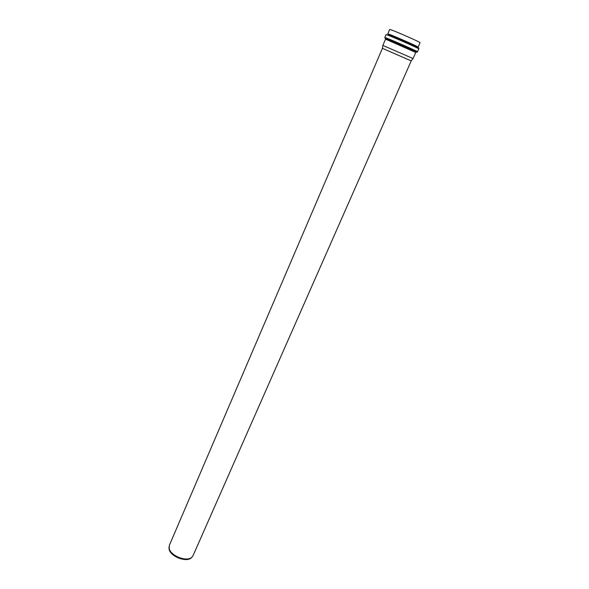 <?xml version="1.0" encoding="UTF-8"?>
<svg xmlns="http://www.w3.org/2000/svg" width="589" height="589" viewBox="0 0 589 589"><rect width="100%" height="100%" fill="white"/><g stroke="black" fill="none" stroke-linecap="round" stroke-linejoin="round"><path stroke-width="0.88" d="M413.007 58.517L382.916 45.434M391.008 29.818L389.682 29.465L387.79 33.882L389.101 34.265C394.814 36.275 419.199 47.046 418.131 47.076L420.067 42.68C421.179 42.57 396.758 31.754 391.008 29.818M383.601 48.835L382.394 48.379L169.374 545.296L169.176 548.433C170.435 555.847 186.868 562.223 191.837 557.238L193.067 555.596L411.21 60.903L383.601 48.835M192.051 557.039L191.307 557.842C186.433 562.731 170.324 556.487 169.095 549.213L169.014 547.019M386.17 38.977C384.617 38.204 384.698 38.138 386.399 38.778C393.997 41.605 424.485 55.197 415.363 51.685C423.83 54.924 393.938 41.613 386.553 38.859C384.867 38.233 384.786 38.292 386.303 39.058M386.774 39.691L415.76 52.443C415.355 51.464 416.489 52.016 410.459 49.159L386.774 39.117L385.486 39.272L386.774 39.691M388.372 34.67L412.182 44.823C419.964 48.445 420.222 48.813 412.97 45.913M417.122 47.584C426.51 51.118 395.867 37.365 388.166 34.611M403.892 46.214L409.274 48.497M415.451 51.258L410.85 49.336M391.103 40.751L387.591 39.345M389.417 35.097C394.902 37.041 418.278 47.363 417.262 47.378M386.178 37.946L384.786 37.505L386.17 38.521L411.836 49.645C415.841 51.515 417.741 52.215 417.527 51.744C418.661 51.803 392.281 40.185 386.178 37.946M384.786 37.505L386.031 34.596L387.437 35.009C393.57 37.203 419.964 48.843 418.808 48.843L417.527 51.744M385.486 39.272L382.865 45.39M415.76 52.443L413.073 58.525M191.307 557.842L191.837 557.238M168.94 548.116L169.021 547.314M411.166 60.873L413.029 58.488M382.452 48.386L382.924 45.397"/></g></svg>
